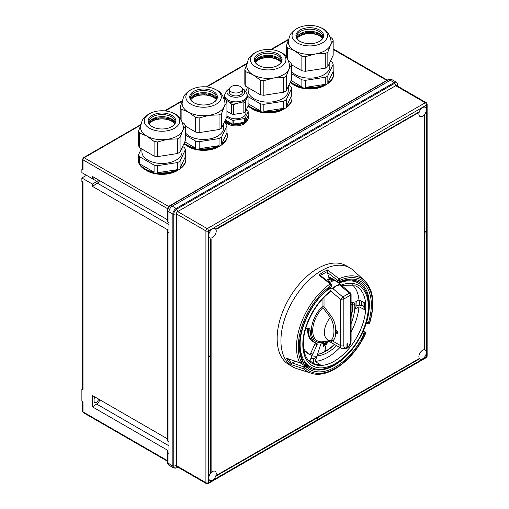 <?xml version="1.0" encoding="UTF-8"?>
<svg xmlns="http://www.w3.org/2000/svg" width="509" height="509" viewBox="0 0 509 509"><rect width="100%" height="100%" fill="white"/><g stroke="black" fill="none" stroke-linecap="round" stroke-linejoin="round"><path stroke-width="0.76" d="M149.799 121.365L150.276 121.594M158.274 118.164L158.611 118.998M168.683 118.667L168.065 119.462M141.935 149.035L141.935 151.886A20.061 11.58 0 0 0 147.814 160.074A20.061 11.58 0 0 0 169.675 162.581A20.061 11.58 0 0 0 182.057 151.886L182.057 147.744M141.317 148.679L138.607 154.672L138.607 161.741A23.789 13.737 180 0 1 138.206 159.222L138.206 159.979A23.789 13.737 0 0 0 145.173 169.694A23.789 13.737 0 0 0 171.1 172.672A23.789 13.737 0 0 0 185.785 159.979L185.785 159.222A23.789 13.737 180 0 1 180.065 168.155L185.384 156.696A23.789 13.737 180 0 1 185.785 159.222M154.087 165.107L154.087 172.176A23.789 13.737 180 0 1 145.173 168.931A23.789 13.737 180 0 1 139.555 163.783L139.555 156.715L154.087 165.107A23.789 13.737 0 0 0 157.625 165.654L157.625 172.723L177.476 169.65A23.789 13.737 180 0 1 157.625 172.723M138.607 154.672A23.789 13.737 0 0 0 139.555 156.715M138.206 159.222A23.789 13.737 180 0 1 138.607 156.696M154.087 172.176L139.555 163.783M182.642 146.477L184.436 147.585A23.789 13.737 0 0 1 185.384 149.627L180.065 161.086A23.789 13.737 0 0 1 177.476 162.581L157.625 165.654M185.384 149.627L185.384 156.696M180.065 161.086L180.065 168.155M177.476 162.581L177.476 169.65M166.227 119.112L166.634 118.222M164.859 118.941L165.132 118.037M156.823 119.278L156.327 118.4M155.512 119.558L154.889 118.705M173.289 121.352L173.893 120.977M172.926 120.009L171.908 120.69M163.096 117.967L163.001 118.813M152.916 119.322L153.763 120.06M174.702 122.211A16.606 9.588 0 0 0 150.25 121.606A16.606 9.588 0 0 0 149.29 122.211M152.872 112.228A17.726 10.237 0 0 0 149.461 128.243A17.726 10.237 0 0 0 174.53 128.243A17.726 10.237 0 0 0 174.53 113.768A17.726 10.237 0 0 0 171.119 112.228A17.726 10.237 0 0 0 152.872 112.228C149.309 113.431 146.35 115.397 143.996 118.133C142.539 119.093 141.387 122.109 140.541 127.18A21.461 12.388 0 0 0 146.821 136.088L154.087 141.426A23.789 13.737 180 0 0 157.625 141.973L167.55 139.294A21.461 12.388 0 0 0 182.725 130.533L185.384 125.946A23.789 13.737 180 0 0 184.436 123.903L182.445 122.23M171.781 115.358A13.832 7.985 0 0 0 152.216 115.358A13.832 7.985 0 0 0 152.216 126.652A13.832 7.985 0 0 0 153.731 127.409A13.832 7.985 0 0 0 170.267 127.409A13.832 7.985 0 0 0 171.781 115.358M175.045 123.127A13.202 7.622 0 0 0 171.329 118.89L171.329 118.89A13.202 7.622 0 0 0 152.662 118.89A13.202 7.622 0 0 0 148.946 123.127M151.224 119.87A18.006 10.396 180 0 1 172.767 119.87M139.555 133.034L139.555 147.661A23.789 13.737 180 0 1 138.607 145.619L138.607 130.991A23.789 13.737 180 0 0 139.555 133.034L146.821 136.088A21.461 12.388 0 0 0 167.55 139.294L177.476 138.9A23.789 13.737 180 0 0 180.065 137.405L182.725 130.533A21.461 12.388 0 0 0 183.456 127.18C182.165 120.149 179.359 115.759 175.045 114.01L171.119 112.228M140.681 125.437L138.607 130.991M180.065 137.405L180.065 152.032L185.384 140.573L185.384 125.946M180.065 152.032A23.789 13.737 180 0 1 177.476 153.527L177.476 138.9M177.476 153.527L157.625 156.6L157.625 141.973M157.625 156.6A23.789 13.737 180 0 1 154.087 156.053L154.087 141.426M139.555 147.661L154.087 156.053M145.453 169.853A21.461 12.388 0 0 0 146.821 170.725A21.461 12.388 0 0 0 178.538 169.853M149.201 123.744A13.997 8.08 180 0 1 171.889 121.301A13.997 8.08 180 0 1 174.797 123.744M256.014 60.037L256.491 60.272M264.489 56.843L264.826 57.676M274.898 57.345L274.287 58.141M248.157 87.713L248.157 90.557A20.061 11.58 0 0 0 254.029 98.746A20.061 11.58 0 0 0 275.891 101.259A20.061 11.58 0 0 0 288.272 90.557L288.272 86.422M248.055 105.955A23.789 13.737 0 0 0 251.389 108.372A23.789 13.737 0 0 0 277.316 111.35A23.789 13.737 0 0 0 292.007 98.657L292.007 97.893A23.789 13.737 180 0 1 286.281 106.833L291.6 95.374A23.789 13.737 180 0 1 292.007 97.893M248.055 96.627L260.303 103.779L260.303 110.854A23.789 13.737 180 0 1 251.389 107.609A23.789 13.737 180 0 1 248.055 105.191M260.303 110.854L248.055 103.696M247.533 87.351L245.65 91.486M260.303 103.779A23.789 13.737 0 0 0 263.847 104.326L263.847 111.401L283.691 108.328A23.789 13.737 180 0 1 263.847 111.401M288.858 85.156L290.652 86.256A23.789 13.737 0 0 1 291.6 88.305L286.281 99.764A23.789 13.737 0 0 1 283.691 101.259L263.847 104.326M291.6 88.305L291.6 95.374M286.281 99.764L286.281 106.833M283.691 101.259L283.691 108.328M272.442 57.791L272.849 56.9M271.074 57.619L271.348 56.709M263.038 57.95L262.542 57.078M261.728 58.236L261.104 57.383M279.505 60.03L280.109 59.648M279.148 58.681L278.124 59.368M269.318 56.645L269.216 57.492M259.138 57.994L259.978 58.739M280.923 60.889A16.606 9.588 0 0 0 256.472 60.285A16.606 9.588 0 0 0 255.505 60.889M259.094 50.906A17.726 10.237 0 0 0 255.677 66.921A17.726 10.237 0 0 0 280.745 66.921A17.726 10.237 0 0 0 280.745 52.446A17.726 10.237 0 0 0 277.335 50.906A17.726 10.237 0 0 0 259.094 50.906C255.524 52.109 252.566 54.075 250.212 56.804C248.755 57.765 247.603 60.781 246.757 65.852A21.461 12.388 0 0 0 253.037 74.766L260.303 80.104A23.789 13.737 180 0 0 263.847 80.651L273.766 77.972A21.461 12.388 0 0 0 288.94 69.211L291.6 64.624A23.789 13.737 180 0 0 290.652 62.582L288.66 60.908M277.997 54.03A13.832 7.985 0 0 0 258.432 54.03A13.832 7.985 0 0 0 258.432 65.33A13.832 7.985 0 0 0 259.946 66.087A13.832 7.985 0 0 0 276.482 66.087A13.832 7.985 0 0 0 277.997 54.03M281.261 61.805A13.202 7.622 0 0 0 277.551 57.568L277.551 57.568A13.202 7.622 0 0 0 258.877 57.568A13.202 7.622 0 0 0 255.162 61.805M257.446 58.548A18.006 10.396 180 0 1 278.983 58.548M245.777 71.712L245.777 86.339A23.789 13.737 180 0 1 244.829 84.297L244.829 69.669A23.789 13.737 180 0 0 245.777 71.712L253.037 74.766A21.461 12.388 0 0 0 273.766 77.972L283.691 77.578A23.789 13.737 180 0 0 286.281 76.083L288.94 69.211A21.461 12.388 0 0 0 289.672 65.852C288.38 58.821 285.581 54.438 281.261 52.688L277.335 50.906M246.903 64.115L244.829 69.669M286.281 76.083L286.281 90.71L291.6 79.251L291.6 64.624M286.281 90.71A23.789 13.737 180 0 1 283.691 92.205L283.691 77.578M283.691 92.205L263.847 95.272L263.847 80.651M263.847 95.272A23.789 13.737 180 0 1 260.303 94.725L260.303 80.104M245.777 86.339L260.303 94.725M251.669 108.532A21.461 12.388 0 0 0 253.037 109.397A21.461 12.388 0 0 0 284.754 108.532M255.416 62.422A13.997 8.08 180 0 1 278.111 59.979A13.997 8.08 180 0 1 281.013 62.422M191.365 97.365L191.836 97.601A16.606 9.588 0 0 0 190.85 98.218M199.833 94.171L200.171 95.005M210.242 94.674L209.632 95.469M185.384 132.785A20.061 11.58 0 0 0 189.373 136.075A20.061 11.58 0 0 0 211.235 138.588A20.061 11.58 0 0 0 223.616 127.886L223.616 123.744M183.914 143.735A23.789 13.737 0 0 0 186.739 145.701A23.789 13.737 0 0 0 212.667 148.679A23.789 13.737 0 0 0 227.351 135.986L227.351 135.222A23.789 13.737 180 0 1 221.631 144.162L226.944 132.703A23.789 13.737 180 0 1 227.351 135.222M185.384 135.044L195.653 141.108L195.653 148.176A23.789 13.737 180 0 1 186.739 144.938A23.789 13.737 180 0 1 184.169 143.182M195.653 148.176L184.818 141.801M195.653 141.108A23.789 13.737 0 0 0 199.191 141.655L199.191 148.723L219.035 145.657A23.789 13.737 180 0 1 199.191 148.723M224.208 122.484L225.996 123.585A23.789 13.737 0 0 1 226.944 125.628L221.631 137.086A23.789 13.737 0 0 1 219.035 138.588L199.191 141.655M226.944 125.628L226.944 132.703M221.631 137.086L221.631 144.162M219.035 138.588L219.035 145.657M207.793 95.119L208.194 94.229M206.425 94.948L206.699 94.038M198.383 95.278L197.886 94.4M197.072 95.565L196.455 94.712M214.849 97.359L215.453 96.977M214.493 96.01L213.468 96.697M204.663 93.974L204.561 94.82M194.483 95.323L195.322 96.067M216.268 98.218A16.606 9.588 0 0 0 191.817 97.613M194.438 88.235A17.726 10.237 0 0 0 191.028 104.243A17.726 10.237 0 0 0 216.096 104.243A17.726 10.237 0 0 0 216.096 89.769A17.726 10.237 0 0 0 212.679 88.235A17.726 10.237 0 0 0 194.438 88.235C190.875 89.431 187.91 91.397 185.556 94.133C184.105 95.094 182.954 98.11 182.101 103.181A21.461 12.388 0 0 0 188.387 112.095L195.653 117.426A23.789 13.737 180 0 0 199.191 117.973L209.116 115.301A21.461 12.388 0 0 0 224.284 106.54L226.944 101.953A23.789 13.737 180 0 0 225.996 99.91L224.011 98.237M213.341 91.359A13.832 7.985 0 0 0 193.776 91.359A13.832 7.985 0 0 0 193.776 102.653A13.832 7.985 0 0 0 195.291 103.41A13.832 7.985 0 0 0 211.827 103.41A13.832 7.985 0 0 0 213.341 91.359M216.611 99.128A13.202 7.622 0 0 0 212.896 94.897L212.896 94.897A13.202 7.622 0 0 0 194.222 94.897A13.202 7.622 0 0 0 190.512 99.128M192.79 95.877A18.006 10.396 180 0 1 214.327 95.877M181.121 119.66L181.121 109.041A23.789 13.737 180 0 1 180.173 106.998L180.173 118.343M182.247 101.444L180.173 106.998M212.679 88.235L216.611 90.017C220.925 91.76 223.725 96.15 225.016 103.181A21.461 12.388 0 0 1 224.284 106.54L221.631 113.412L221.631 128.039L226.944 116.58L226.944 101.953M221.631 128.039A23.789 13.737 180 0 1 219.035 129.534L219.035 114.907L209.116 115.301A21.461 12.388 0 0 1 188.387 112.095L181.121 109.041M221.631 113.412A23.789 13.737 180 0 1 219.035 114.907M219.035 129.534L199.191 132.601L199.191 117.973M199.191 132.601A23.789 13.737 180 0 1 195.653 132.054L195.653 117.426M185.384 126.13L195.653 132.054M187.013 145.854A21.461 12.388 0 0 0 188.387 146.726A21.461 12.388 0 0 0 220.104 145.854M190.76 99.751A13.997 8.08 180 0 1 213.456 97.308A13.997 8.08 180 0 1 216.357 99.751M297.58 36.044L298.051 36.273M306.049 32.85L306.393 33.683M316.458 33.346L315.847 34.141M291.6 71.464A20.061 11.58 0 0 0 295.589 74.753A20.061 11.58 0 0 0 317.451 77.26A20.061 11.58 0 0 0 329.838 66.564L329.838 62.422M290.13 82.413A23.789 13.737 0 0 0 292.955 84.373A23.789 13.737 0 0 0 318.882 87.351A23.789 13.737 0 0 0 333.567 74.664L333.567 73.9A23.789 13.737 180 0 1 327.847 82.833L333.166 71.375A23.789 13.737 180 0 1 333.567 73.9M291.6 73.722L301.869 79.786L301.869 86.854A23.789 13.737 180 0 1 292.955 83.616A23.789 13.737 180 0 1 290.391 81.86M301.869 86.854L291.033 80.473M301.869 79.786A23.789 13.737 0 0 0 305.406 80.333L305.406 87.402L325.251 84.335A23.789 13.737 180 0 1 305.406 87.402M330.424 61.156L332.212 62.263A23.789 13.737 0 0 1 333.166 64.306L327.847 75.765A23.789 13.737 0 0 1 325.251 77.26L305.406 80.333M333.166 64.306L333.166 71.375M327.847 75.765L327.847 82.833M325.251 77.26L325.251 84.335M314.008 33.798L314.409 32.9M312.641 33.619L312.914 32.716M304.598 33.957L304.102 33.079M303.288 34.243L302.67 33.39M321.064 36.037L321.669 35.655M320.708 34.688L319.684 35.376M310.878 32.646L310.776 33.499M300.698 34.001L301.538 34.739M322.483 36.896A16.606 9.588 0 0 0 298.032 36.285A16.606 9.588 0 0 0 297.071 36.896M300.654 26.907A17.726 10.237 0 0 0 297.243 42.921A17.726 10.237 0 0 0 322.312 42.921A17.726 10.237 0 0 0 322.312 28.447A17.726 10.237 0 0 0 318.895 26.907A17.726 10.237 0 0 0 300.654 26.907C297.091 28.11 294.126 30.076 291.772 32.811C290.321 33.772 289.169 36.788 288.317 41.859A21.461 12.388 0 0 0 294.603 50.766L301.869 56.105A23.789 13.737 180 0 0 305.406 56.652L315.332 53.973A21.461 12.388 0 0 0 330.506 45.212L333.166 40.625A23.789 13.737 180 0 0 332.212 38.582L330.226 36.909M319.557 30.037A13.832 7.985 0 0 0 299.992 30.037A13.832 7.985 0 0 0 299.992 41.331A13.832 7.985 0 0 0 301.506 42.088A13.832 7.985 0 0 0 318.042 42.088A13.832 7.985 0 0 0 319.557 30.037M322.827 37.806A13.202 7.622 0 0 0 319.111 33.569L319.111 33.569A13.202 7.622 0 0 0 300.444 33.569A13.202 7.622 0 0 0 296.728 37.806M299.006 34.555A18.006 10.396 180 0 1 320.543 34.555M287.337 58.338L287.337 47.719A23.789 13.737 180 0 1 286.389 45.67L286.389 57.021M288.463 40.122L286.389 45.67M318.895 26.907L322.827 28.689C327.141 30.438 329.947 34.828 331.232 41.859A21.461 12.388 0 0 1 330.506 45.212L327.847 52.083L327.847 66.711L333.166 55.252L333.166 40.625M327.847 66.711A23.789 13.737 180 0 1 325.251 68.206L325.251 53.585L315.332 53.973A21.461 12.388 0 0 1 294.603 50.766L287.337 47.719M327.847 52.083A23.789 13.737 180 0 1 325.251 53.585M325.251 68.206L305.406 71.279L305.406 56.652M305.406 71.279A23.789 13.737 180 0 1 301.869 70.732L301.869 56.105M291.6 64.802L301.869 70.732M293.235 84.532A21.461 12.388 0 0 0 294.603 85.404A21.461 12.388 0 0 0 326.32 84.532M296.976 38.423A13.997 8.08 180 0 1 319.671 35.98A13.997 8.08 180 0 1 322.572 38.423M224.87 121.053A11.427 6.598 0 0 0 227.803 123.967A11.427 6.598 0 0 0 239.026 125.647A11.427 6.598 0 0 0 247.018 120.805M231.271 86.562A6.528 3.773 0 0 0 229.355 89.234A6.528 3.773 0 0 0 233.389 92.714A6.528 3.773 0 0 0 240.502 91.9A6.528 3.773 0 0 0 242.418 89.234A6.528 3.773 0 0 0 238.384 85.747A6.528 3.773 0 0 0 231.271 86.562M229.47 88.534L227.001 90.411L224.762 94.649A11.198 6.464 0 0 0 224.692 95.393A11.198 6.464 0 0 0 227.968 99.961A11.198 6.464 0 0 0 240.172 101.361A11.198 6.464 0 0 0 247.081 95.393A11.198 6.464 0 0 0 247.011 94.649C245.955 91.474 244.454 89.469 242.507 88.649L242.303 88.534M229.451 88.579A8.882 5.128 0 0 0 229.604 95.743A8.882 5.128 0 0 0 242.087 95.787A8.882 5.128 0 0 0 242.322 88.579M224.692 95.393L224.692 96.685A11.198 6.464 0 0 0 227.968 101.259L231.678 104.16A12.362 7.139 0 0 0 233.72 104.479L238.785 102.933A11.198 6.464 0 0 0 246.7 98.358L248.055 96.201A12.362 7.139 0 0 0 247.508 95.018L246.98 94.521M229.355 91.55A6.604 3.811 0 0 0 231.124 94.757A6.604 3.811 0 0 0 231.213 94.814A6.604 3.811 0 0 0 240.649 94.757A6.604 3.811 0 0 0 242.418 91.55M224.692 95.902L223.928 98.033M245.344 111.948A12.362 7.139 180 0 1 243.849 112.813L243.849 102.907A12.362 7.139 0 0 0 245.344 102.042L245.344 111.948L248.055 106.101L248.055 96.201M245.344 102.042L246.7 98.358A11.198 6.464 0 0 0 247.081 96.685L247.081 95.393M243.849 102.907L238.785 102.933A11.198 6.464 0 0 1 227.968 101.259L226.314 100.458M243.849 112.813L233.72 114.379L233.72 104.479M233.72 114.379A12.362 7.139 180 0 1 231.678 114.061L231.678 104.16M226.944 111.331L231.678 114.061M226.944 115.613A9.983 5.764 0 0 0 228.827 117.121A9.983 5.764 0 0 0 239.707 118.368A9.983 5.764 0 0 0 245.872 113.043L245.872 110.816M226.747 117.006L232.047 120.156L232.047 123.865L225.379 119.959M225.054 120.652A12.598 7.272 0 0 0 226.982 122.084A12.598 7.272 0 0 0 232.047 123.865M224.908 120.964A12.598 7.272 0 0 0 226.982 122.542A12.598 7.272 0 0 0 240.706 124.113A12.598 7.272 0 0 0 248.481 117.401L248.481 116.943A12.598 7.272 0 0 0 248.195 115.397L245.204 121.829A12.598 7.272 0 0 0 248.481 116.943M232.047 120.156A12.598 7.272 0 0 0 233.211 120.34L244.358 118.616L244.358 122.325L233.211 124.05A12.598 7.272 0 0 0 244.358 122.325M233.211 120.34L233.211 124.05M244.358 118.616A12.598 7.272 0 0 0 245.204 118.12L248.195 111.687L248.195 115.397M245.204 118.12L245.204 121.829M246.241 110.008L247.883 111.019A12.598 7.272 0 0 1 248.195 111.687M294.832 361.205L292.306 363.012L304.115 366.964L305.12 365.716A1.4 0.808 -60 0 1 305.61 365.277A1.4 0.808 -60 0 1 306.31 365.207A1.4 0.808 -60 0 1 306.405 365.277A1.4 1.133 133.9 0 1 306.603 366.989L305.597 368.236A1.4 1.133 134.3 0 1 304 368.891L290.893 364.501L288.387 361.6L286.503 358.247L299.597 362.631A1.4 1.063 -25.5 0 0 301.309 362.134L302.314 360.894A1.4 1.063 -25.2 0 0 302.588 359.723C293.05 342.207 308.352 302.371 330.914 287.305A1.4 0.706 -125.6 0 0 331.085 286.732A50.849 29.357 120 0 0 302.314 360.894L302.416 361.199A47.808 27.601 120 0 0 304.357 362.739L302.384 361.231M288.17 358.724L291.644 363.674L292.306 363.012M330.914 287.305A1.4 1.4 0 0 0 331.493 286.166A1.4 0.808 180 0 1 331.085 286.732L331.085 285.403A1.4 0.706 -125.4 0 0 330.156 283.876A53.852 31.094 120 0 0 299.597 362.631A1.4 0.744 -71.5 0 0 299.877 362.892L286.503 358.247M323.113 272.105L327.592 269.91L338.956 278.792A1.4 0.897 66.1 0 1 339.662 280.446L339.662 281.782A1.4 0.897 66.3 0 1 339.236 282.495C347.106 279.167 353.73 279.034 359.106 282.088A49.449 28.549 120 0 1 366.537 322.222A1.4 0.426 17 0 0 368.433 322.719A50.849 29.357 120 0 0 339.662 281.782A1.4 0.808 -0 0 1 337.683 281.782L337.683 280.446L327.446 272.442L327.408 271.501L320.358 275.433L330.958 283.729A1.4 0.655 128 0 0 330.156 283.876L318.806 274.987L323.113 272.105M327.408 271.501L327.592 269.91M308.053 328.534A25.189 14.545 120 0 0 313.213 341.774A25.189 14.545 120 0 0 315.039 342.557M366.111 322.992L366.747 323.355A1.4 0.808 -60 0 0 366.951 323.419A1.4 1.101 -84.9 0 0 368.433 322.719L369.439 322.808A1.4 0.42 17.1 0 0 369.782 322.649C375.203 303.828 373.485 289.837 364.629 280.675L353.252 270.336A57.148 32.996 120 0 0 349.918 267.893L346.133 265.704A57.148 32.996 120 0 0 317.559 268.536A57.148 32.996 120 0 0 280.23 318.895A57.148 32.996 120 0 0 288.985 364.686L292.77 366.868A57.148 32.996 120 0 0 296.556 368.541L311.196 373.218C327.872 379.186 353.583 359.997 365.424 333.885L362.268 332.918M349.918 267.893A57.148 32.996 120 0 0 321.344 270.718A57.148 32.996 120 0 0 284.009 321.077A57.148 32.996 120 0 0 292.77 366.868M328.07 281.464L328.273 279.403A48.05 27.741 120 0 0 326.574 280.294M328.547 281.84L333.306 279.727A45.25 26.124 120 0 0 331.372 280.364L331.537 278.709M324.545 351.344A38.487 22.218 120 0 0 326.135 350.408L326.466 350.599A1.4 0.808 120 0 0 326.18 349.982A1.4 0.808 120 0 0 325.105 350.345A1.4 0.808 120 0 0 324.488 351.744A38.487 22.218 120 0 1 317.514 354.417A38.022 21.951 120 0 0 334.598 344.523M351.846 305.139A1.4 0.808 120 0 0 352.343 305.018A38.487 22.218 120 0 0 352.355 303.173M330.786 278.277A48.05 27.741 120 0 0 328.273 279.403M330.258 277.984L326.562 280.287L329.832 278.404L328.699 277.265L327.446 272.442M328.699 277.265L330.093 277.405L337.683 281.782A1.4 0.808 120 0 0 337.97 282.425A1.4 1.4 0 0 0 339.236 282.495M320.454 275.515L318.806 274.987M291.644 363.674L290.893 364.501M329.062 279.027L331.372 280.364M336.08 331.486A0.935 0.541 -120 0 0 336.519 332.371A0.935 0.541 -120 0 0 337.206 332.587A0.935 0.541 -120 0 0 337.391 332.072A0.935 0.541 -120 0 0 336.958 331.187A0.935 0.541 -120 0 0 336.271 330.971A0.935 0.541 -120 0 0 336.08 331.486M314.753 364.164L320.282 364.794A44.385 25.628 -60 0 1 315.141 364.336L309.93 360.887L311.941 355.721A38.347 22.141 -60 0 0 314.428 356.16A38.347 22.141 -60 0 0 317.082 356.179L315.077 361.345L320.282 364.794M351.095 331.906A43.99 25.399 120 0 0 358.947 306.768L364.578 309.695L363.96 308.842L363.96 302.091M337.715 332.549A1.635 0.942 -120 0 0 337.003 330.901A1.635 0.942 -120 0 0 335.743 330.468A1.635 0.942 -120 0 0 335.533 330.678L335.533 331.893A1.635 0.942 -120 0 0 337.378 333.293A1.635 0.942 -120 0 0 337.715 332.549M326.288 341.304A23.529 13.584 -60 0 1 311.349 330.818A23.529 13.584 -60 0 1 322.044 306.698L322.884 306.965L322.846 307.735A22.313 12.884 120 0 0 312.698 330.608A22.313 12.884 120 0 0 322.852 341.774L331.384 340.247C334.725 336.519 335.215 325.728 330.373 317.336L322.846 307.735M317.082 356.179L314.295 358.648L310.846 358.521M356.147 301.525L356.033 306.73L354.938 309.084A38.347 22.141 -60 0 0 355.097 305.559A38.347 22.141 -60 0 0 354.938 302.225L358.947 299.909L364.578 302.836A44.385 25.628 -60 0 1 364.718 306.183A44.385 25.628 -60 0 1 364.578 309.695M321.618 295.481A48.177 27.817 -60 0 1 329.539 288.501L330.621 290.983L330.296 291.892C315.249 302.912 303.027 326.511 303.364 343.747C303.536 353.036 306.176 359.411 311.285 362.872A44.461 25.666 120 0 0 345.808 352.031A44.461 25.666 120 0 0 365.755 306.723A44.461 25.666 120 0 0 355.708 285.924L341.787 285.632M328.731 341.145A24.96 14.411 -60 0 1 321.675 343.887A1.4 0.808 120 0 0 320.416 345.217L317.457 354.588A1.4 0.808 120 0 0 317.374 355.104A1.4 0.808 120 0 0 317.667 355.74A1.4 0.808 120 0 0 317.998 355.804A38.022 21.951 120 0 0 336.576 345.668M358.947 299.909A43.99 25.399 120 0 0 352.26 284.747M308.537 360.474A43.99 25.399 120 0 0 309.93 360.887M315.077 361.345A43.99 25.399 120 0 0 339.853 347.558M329.539 288.501L331.404 288.877A48.285 27.874 -60 0 1 335.571 286.173L339.56 284.849L339.745 284.06A48.285 27.874 120 0 0 335.571 286.173L332.962 288.66L342.792 296.957L340.521 299.337L330.621 290.983M339.745 284.06L338.822 283.144A48.177 27.817 -60 0 1 357.363 282.584L352.05 279.956M346.953 347.195L347.284 343.594L347.284 347.38A4.664 2.691 120 0 0 350.415 341.768L350.415 295.226A1.864 1.075 -120 0 0 349.39 293.146L350.434 292.929L338.822 283.144M351.095 323.724A38.022 21.951 120 0 0 354.868 305.693A6.528 3.773 120 0 0 353.513 302.702A6.528 3.773 120 0 0 351.095 302.626M303.65 348.461A38.022 21.951 120 0 0 308.976 354.143A38.022 21.951 120 0 0 311.362 355.212A1.4 0.808 120 0 0 312.774 354.169L317.043 344.917A1.4 0.808 120 0 0 316.942 343.499A1.4 0.808 120 0 0 316.865 343.46A24.96 14.411 -60 0 1 315.504 342.831A24.96 14.411 -60 0 1 310.337 331.404A6.528 3.773 120 0 0 308.982 328.413A6.528 3.773 120 0 0 305.661 328.769M358.947 306.768L354.938 309.084M313.69 358.673L313.2 363.051M356.077 306.138L356.37 305.973C358.47 304.955 360.614 304.916 362.802 305.864L364.081 306.526M351.095 316.725A38.022 21.951 120 0 0 352.89 304.554A6.528 3.773 120 0 0 352.374 302.397M308.009 353.526A38.022 21.951 120 0 0 309.383 354.067A1.4 0.808 120 0 0 310.795 353.023L315.065 343.772A1.4 0.808 120 0 0 315.205 342.652M315.504 342.831L313.525 341.685A24.96 14.411 -60 0 1 308.359 330.258A6.528 3.773 120 0 0 307.843 328.108M346.953 343.785L346.953 347.577L346.444 348.652L341.972 348.78A6.999 4.04 -60 0 1 340.521 345.579L340.521 299.337L343.817 299.031L343.817 345.579A4.664 2.691 120 0 0 346.953 347.571M335.533 331.893C335.832 336.182 334.858 339.223 332.619 341.017L328.839 341.202L341.972 348.78M324.023 297.428L324.023 306.698L331.442 316.42C334.566 321.287 335.927 326.04 335.533 330.678M331.404 288.877L332.962 288.66M346.623 348.525L347.284 347.386M339.56 284.849L349.39 293.146L342.792 296.957A1.864 1.075 60 0 1 343.817 299.031L350.415 295.226L351.095 294.361L350.44 292.936M331.384 340.247A1.4 1.145 -118.9 0 1 332.619 341.017L340.521 345.579A2.335 1.349 180 0 0 343.817 345.579M331.442 316.42L330.373 317.336A16.256 9.385 120 0 0 324.398 332.472A16.256 9.385 120 0 0 330.449 340.616A1.4 1.203 -101.9 0 1 331.512 341.253M324.023 306.698L322.884 306.965M352.343 305.018L352.673 305.209A1.4 0.808 120 0 1 351.993 305.266A1.4 0.808 120 0 1 351.7 304.63A1.4 0.808 120 0 1 352.635 302.95M307.741 328.108A25.189 14.545 120 0 0 307.665 330.055A25.189 14.545 120 0 0 312.882 341.584L313.213 341.774M325.836 344.803L325.741 342.722M351.095 315.567A38.487 22.218 120 0 0 352.673 305.209M307.181 352.89A1.4 0.808 120 0 0 306.933 351.884A1.4 0.808 120 0 0 306.195 351.98M326.466 350.599A38.487 22.218 120 0 0 334.33 344.37M325.245 349.231L325.289 346.534L325.665 346.317L325.633 349.021L325.245 349.231L325.283 346.527L325.671 346.317M325.149 342.964L325.022 345.554L324.647 345.745L323.959 344.313L323.514 346.33L323.641 343.575L324.029 343.378L324.71 344.784L324.787 343.104M326.135 350.408A1.4 0.808 120 0 0 325.995 349.918M306.87 352.616A1.4 0.808 120 0 0 306.749 351.827M324.71 344.784L324.793 343.098M323.514 346.33L323.641 343.575M323.648 343.575L324.029 343.378M324.653 345.745L323.959 344.307M327.039 341.921L327.351 342.767L326.485 344.714L325.843 344.803L325.512 343.944L325.754 342.716M326.956 343.034L326.396 342.462L325.906 343.702L326.466 344.262L326.956 343.034L326.39 342.462L326.74 342.423M326.466 344.262L326.95 343.028M208.773 235.362A5.275 3.041 -60 0 1 211.07 230.055A5.275 3.041 -60 0 1 215.135 228.643A5.275 3.041 -60 0 1 216.223 231.054A5.275 3.041 -60 0 1 213.926 236.361A5.275 3.041 -60 0 1 209.861 237.773A5.275 3.041 -60 0 1 208.773 235.362M208.773 477.989A5.275 3.041 -60 0 1 211.07 472.689A5.275 3.041 -60 0 1 215.135 471.277A5.275 3.041 -60 0 1 216.223 473.688A5.275 3.041 -60 0 1 213.926 478.994A5.275 3.041 -60 0 1 209.861 480.407A5.275 3.041 -60 0 1 208.773 477.989M418.894 114.048A5.275 3.041 -60 0 1 421.197 108.741A5.275 3.041 -60 0 1 425.257 107.329A5.275 3.041 -60 0 1 426.351 109.74A5.275 3.041 -60 0 1 424.048 115.047A5.275 3.041 -60 0 1 419.989 116.459A5.275 3.041 -60 0 1 418.894 114.048M418.894 356.675A5.275 3.041 -60 0 1 421.197 351.375A5.275 3.041 -60 0 1 425.257 349.963A5.275 3.041 -60 0 1 426.351 352.374A5.275 3.041 -60 0 1 424.048 357.681A5.275 3.041 -60 0 1 419.989 359.093A5.275 3.041 -60 0 1 418.894 356.675M317.361 417.813L317.361 419.104L317.96 418.99L317.96 417.469L418.907 359.189A6.203 3.582 -60 0 1 418.729 358.832L216.592 475.304A6.203 3.582 -60 0 1 216.414 475.864L317.559 417.698L317.559 419.219M216.789 229.133L216.592 229.018A6.203 3.582 120 0 0 216.414 228.662L317.361 170.381L317.361 168.854L317.756 168.625L317.96 170.267L418.907 111.986A6.203 3.582 120 0 0 418.729 112.54L216.789 229.133A6.203 3.582 120 0 0 216.611 228.776L216.414 228.662M317.96 170.038L418.907 111.986M210.522 238.874A6.203 3.582 120 0 0 210.917 238.848L211.114 238.963A6.203 3.582 120 0 1 210.72 238.988L210.522 355.441L209.199 356.198L209.396 356.771L209.199 356.198M210.522 356.122L210.72 472.575L210.72 356.007L209.396 356.771M424.207 115.702L424.404 115.817A6.203 3.582 -60 0 0 424.799 115.384L424.601 115.276A6.203 3.582 -60 0 1 424.207 115.702L424.404 349.002A6.203 3.582 -60 0 1 424.799 348.977L424.799 232.409L426.122 231.646L425.918 231.08L424.799 231.722M172.258 465.557A4.664 2.691 120 0 1 169.923 465.786L173.83 468.045A4.664 2.691 -60 0 1 172.863 465.907L168.956 463.648L168.956 453.474L167.327 452.126L167.569 462.846L168.956 463.648A4.664 2.691 120 0 0 169.923 465.786A4.664 2.691 -60 0 1 168.956 463.648L168.956 211.878A4.664 2.691 -60 0 1 172.258 206.164L390.295 80.282A4.664 2.691 -60 0 1 392.63 80.047A4.664 2.691 120 0 0 390.295 80.282L172.258 206.164A4.664 2.691 120 0 0 168.956 211.878L167.569 211.076L167.327 221.466L168.956 222.764L168.956 211.878L172.863 214.136A4.664 2.691 -60 0 1 176.165 208.423L394.201 82.534L388.908 79.48L170.7 205.458C168.816 206.781 167.773 208.588 167.569 210.879L167.569 211.076A0.935 0.541 0 0 1 167.296 210.694L167.296 221.593M397.274 85.964L397.745 84.958A4.199 2.424 120 0 0 394.774 83.247L395.728 85.703L425.263 102.754A1.864 1.075 -120 0 1 426.58 105.039A1.864 1.075 180 0 0 427.127 104.275L427.127 356.052A1.864 1.075 180 0 1 426.58 356.809A1.864 1.075 -120 0 1 426.192 357.668L208.156 483.55A1.864 1.075 -120 0 0 208.537 482.697L426.58 356.809L426.58 105.039L208.537 230.921L208.537 482.697A1.864 1.075 180 0 1 205.903 482.697L205.903 230.921A1.864 1.075 -60 0 1 207.22 228.636L425.263 102.754A1.864 1.075 -60 0 1 426.192 102.659L396.657 85.607A1.864 1.075 120 0 0 395.728 85.703L177.686 211.585A1.864 1.075 120 0 0 176.368 213.869L176.368 465.646A1.864 1.075 120 0 0 176.75 466.499L206.285 483.55A1.864 1.075 -60 0 1 205.903 482.697L176.368 465.646L173.766 466.047A4.199 2.424 120 0 0 176.731 467.758L177.838 467.122M216.611 228.776L317.559 170.496L317.361 168.854M317.559 168.969L317.96 168.74M418.729 358.832L216.592 475.304M216.789 475.419A6.203 3.582 -60 0 1 216.611 475.979M210.72 238.988L210.522 355.441M209.396 356.313L210.72 355.549M211.114 238.963L211.114 472.142A6.203 3.582 120 0 0 210.72 472.575M424.404 115.817L424.404 349.002M426.122 231.194L424.799 231.951L424.799 115.384M99.675 180.638A5.599 3.232 -60 0 1 97.321 183.138L92.428 186.364L92.428 184.073L81.873 177.978L81.873 181.408L82.992 182.057L82.992 389.646A1.4 0.808 180 0 1 82.585 389.073L82.585 181.821M82.585 388.583L81.873 388.997L82.992 389.646M81.873 388.997L81.873 401.187L82.992 401.83L82.992 411.889A1.4 0.808 180 0 1 82.585 411.317L82.585 401.595M167.639 451.388L167.639 450.274L92.428 406.85L92.428 395.518L167.296 438.745M92.428 186.364L167.639 229.788L167.639 230.901M98.504 179.963A3.264 1.883 -60 0 1 97.047 181.408L92.428 184.073M94.903 396.95A3.264 1.883 120 0 0 94.076 399.47L94.076 400.997A3.264 1.883 -60 0 0 94.757 402.492A3.264 1.883 -60 0 0 98.612 399.094M92.428 406.85L96.665 404.063A5.599 3.232 120 0 0 99.872 399.819M168.956 441.831L168.956 232.988L167.569 232.187L167.569 441.029L168.956 441.831M167.327 231.64L167.569 232.187L167.327 231.64L167.881 230.335M167.327 440.533L167.569 441.029L167.327 440.533M82.585 168.81L81.873 169.217L81.873 172.646L92.428 178.742L92.428 176.451L167.296 219.678M81.873 169.217L82.992 169.866A1.4 0.808 180 0 1 82.585 169.293L82.585 159.241A1.4 0.808 180 0 0 82.992 159.813L82.992 169.866M167.881 450.821L167.639 450.274L167.881 450.821L167.327 452.126M167.327 462.331A0.935 0.541 0 0 0 167.296 462.465A0.935 0.541 0 0 0 167.569 462.846L168.498 464.965L167.296 462.636A0.935 0.579 -1.1 0 0 167.569 463.037M388.513 79.398A0.935 0.579 61.1 0 1 388.583 79.347L391.205 79.226L388.908 79.48A0.935 0.541 60 0 0 388.437 79.429A0.935 0.541 60 0 0 388.335 79.531M170.33 205.369A0.935 0.541 60 0 1 170.4 205.318L170.248 205.401C168.759 206.209 167.773 207.914 167.296 210.522A0.935 0.496 1 0 1 167.327 210.402C167.506 208.315 168.447 206.679 170.159 205.49A0.935 0.496 59 0 1 170.248 205.401A0.935 0.496 59 0 1 170.7 205.458M94.407 177.596L92.428 178.742M97.047 181.408L86.492 175.312L81.873 177.978M170.267 127.409C174.568 125.189 175.261 123.509 175.198 122.147A13.202 7.622 0 0 0 171.329 116.758A13.202 7.622 0 0 0 156.944 115.104A13.202 7.622 0 0 0 148.793 122.147C147.845 122.733 151.892 127.046 152.274 126.684L153.731 127.409M276.482 66.087C280.79 63.867 281.477 62.187 281.413 60.825A13.202 7.622 0 0 0 277.551 55.436A13.202 7.622 0 0 0 263.159 53.782A13.202 7.622 0 0 0 255.009 60.825C254.067 61.411 258.114 65.718 258.489 65.362L259.946 66.087M211.827 103.41C216.134 101.196 216.821 99.516 216.764 98.148A13.202 7.622 0 0 0 212.896 92.759A13.202 7.622 0 0 0 198.51 91.111A13.202 7.622 0 0 0 190.36 98.148C189.412 98.733 193.458 103.047 193.84 102.684L195.291 103.41M318.042 42.088C322.35 39.874 323.037 38.194 322.98 36.826A13.202 7.622 0 0 0 319.111 31.437A13.202 7.622 0 0 0 304.726 29.783A13.202 7.622 0 0 0 296.575 36.826C295.627 37.411 299.674 41.725 300.055 41.363L301.506 42.088M362.917 331.499L363.649 331.925A1.4 0.808 120 0 0 363.159 332.053A1.4 0.808 120 0 0 362.363 332.969A49.449 28.549 120 0 1 309.657 367.733L306.583 365.411A1.4 1.4 0 0 0 306.31 365.207L301.449 362.402M300.355 362.968L306.603 366.989A50.849 29.357 120 0 0 364.145 333.77A1.4 1.101 95.1 0 0 363.649 331.925L364.654 332.014A1.4 1.101 95.1 0 1 365.15 333.859A52.472 30.298 120 0 1 305.597 368.236L304.115 366.964A1.4 0.744 108.5 0 0 304 368.891A53.852 31.094 120 0 0 311.196 373.218M364.629 280.675A53.852 31.094 120 0 0 338.956 278.792A1.4 0.655 -52 0 0 337.683 280.446A1.4 0.808 0 0 0 339.662 280.446A52.472 30.298 120 0 1 369.439 322.808A1.4 1.101 -84.9 0 1 368.319 323.629A1.4 1.4 0 0 0 369.782 322.649M331.493 286.166L331.493 284.83A1.4 0.808 180 0 1 331.085 285.403A52.472 30.298 120 0 0 301.309 362.134L302.416 361.199A1.4 1.4 0 0 0 302.588 359.723M306.711 365.57A49.449 28.549 120 0 0 309.657 367.733M305.884 364.959A49.449 28.549 120 0 0 308.505 365.5M302.009 361.702A48.05 27.741 120 0 0 304.458 362.802M366.372 322.127L366.537 322.222A1.4 0.808 -60 0 0 366.747 323.355A1.4 1.4 0 0 0 367.32 323.539L368.319 323.629M361.505 305.387A49.449 28.549 120 0 0 361.753 301.366M356.593 282.202A49.449 28.549 120 0 0 355.066 280.446M359.539 305.177A48.05 27.741 120 0 0 359.787 300.348M330.093 277.405A1.4 0.808 120 0 0 330.386 278.041L337.97 282.425M365.424 333.885A1.4 1.4 0 0 0 364.934 332.123A1.4 0.986 -56.3 0 0 364.654 332.014L363.133 331.003M304.357 362.739L309.217 365.977A48.177 27.817 -60 0 1 300.113 344.466A48.177 27.817 -60 0 1 302.518 328.566M341.157 285.104A46.319 26.742 -60 0 1 368.325 306.685A46.319 26.742 -60 0 1 335.571 363.42A46.319 26.742 -60 0 1 302.817 344.504A46.319 26.742 -60 0 1 330.621 291.065M317.444 355.486L317.998 355.804M334.318 280.313A47.808 27.601 120 0 0 329.533 282.616M322.044 306.698L322.044 299.521M352.89 304.554L354.868 305.693M309.383 354.067L311.362 355.212M308.359 330.258L310.337 331.404M315.065 343.772L317.043 344.917M310.795 353.023L312.774 354.169M350.415 341.768A2.335 1.349 -0 0 0 351.095 340.814L351.095 294.361M172.863 465.907L172.863 214.136A0.935 0.541 0 0 0 173.766 214.276L173.766 466.047A0.935 0.541 0 0 1 172.863 465.907M389.067 79.385A0.935 0.579 61.1 0 0 388.583 79.347L170.4 205.318A0.935 0.541 60 0 1 170.865 205.362L176.165 208.423A0.935 0.541 60 0 1 176.731 209.129A4.199 2.424 120 0 0 173.766 214.276L176.368 213.869L205.903 230.921A1.864 1.075 180 0 0 208.537 230.921A1.864 1.075 -120 0 0 207.22 228.636L177.686 211.585L176.731 209.129L394.774 83.247A0.935 0.541 60 0 0 394.201 82.534A4.664 2.691 -60 0 1 396.536 82.305L391.205 79.226M177.374 466.855L176.731 467.758A0.935 0.541 60 0 1 176.629 467.86A0.935 0.541 60 0 1 176.464 467.905M397.745 86.231L397.745 84.958A0.935 0.541 0 0 0 397.777 84.818A0.935 0.541 0 0 0 397.733 84.659M167.296 461.129L83.342 412.659A1.68 0.967 120 0 1 82.992 411.889L167.296 460.556M167.308 210.605A0.935 0.541 0 0 0 167.296 210.694L167.296 210.522A0.935 0.496 1 0 0 167.569 210.879M167.639 208.728L82.992 159.813A1.68 0.967 120 0 1 84.182 157.752L168.867 206.603M167.639 208.684A0.935 0.541 180 0 1 167.652 208.69A1.68 0.967 -60 0 1 168.829 206.622A0.935 0.541 -120 0 0 168.842 206.629M167.302 462.547A0.935 0.579 -1.1 0 0 167.296 462.636L167.296 452.278M386.783 80.384L333.166 49.43M288.52 39.778L271.475 49.621M246.954 63.778L206.819 86.95M182.298 101.106L165.26 110.943M140.738 125.099L84.182 157.752A1.4 0.808 -120 0 0 83.482 157.682L140.84 124.571M96.665 404.063L168.956 445.801M97.321 183.138L168.956 224.501M229.355 92.683L229.355 89.234M242.418 92.683L242.418 89.234M331.493 284.83A1.4 1.4 0 0 0 330.958 283.729M364.934 332.123L363.159 330.939M299.877 362.892A1.4 1.4 0 0 0 301.411 362.44M336.767 330.685L336.271 330.971M337.696 332.301L337.206 332.587M309.217 365.977C329.781 381.712 370.278 339.128 368.866 305.928C368.777 294.507 364.94 286.726 357.363 282.584M346.82 348.436C349.473 346.565 350.898 344.027 351.095 340.814M328.337 341.024L328.839 341.202M427.127 104.275A1.864 1.864 0 0 0 426.192 102.659M426.192 357.668A1.864 1.864 0 0 0 427.127 356.052M206.285 483.55A1.864 1.864 0 0 0 208.156 483.55M173.83 468.045L176.629 467.86L177.87 467.141M396.536 82.305L397.777 84.818L397.777 86.25M167.296 231.792L167.296 440.66M333.166 48.858L387.279 80.104M169.923 465.786L168.498 464.965M164.553 110.879L182.4 100.572M206.12 86.88L247.056 63.243M270.769 49.551L288.616 39.25M83.482 157.682L82.585 159.241M83.342 412.659L82.585 411.317"/></g></svg>
